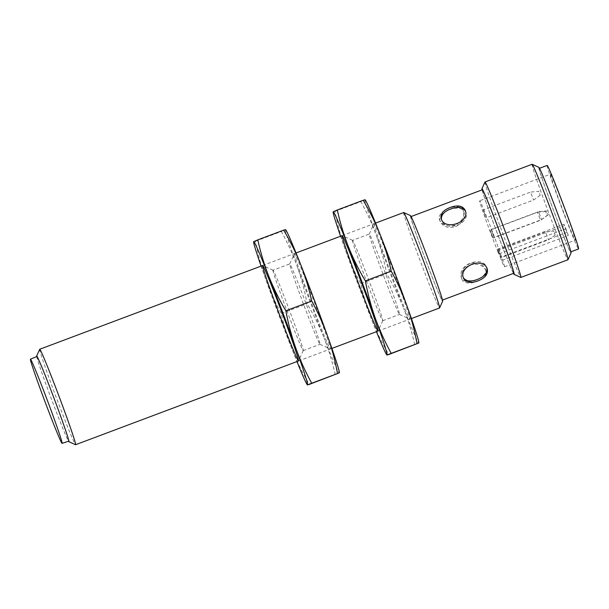 <?xml version="1.0" encoding="UTF-8"?>
<svg xmlns="http://www.w3.org/2000/svg" width="609" height="609" viewBox="0 0 609 609"><rect width="100%" height="100%" fill="white"/><g stroke="black" fill="none" stroke-linecap="round" stroke-linejoin="round"><path stroke-width="0.46" stroke-dasharray="3.04 2.28" d="M454.984 225.269C447.653 227.073 442.583 225.421 439.759 220.329C435.062 210.935 460.259 201.023 463.342 210.653C464.888 216.583 462.102 221.455 454.984 225.269M455.578 226.715C462.68 222.879 465.459 217.984 463.913 212.031C460.846 202.477 435.656 212.381 440.33 221.706C443.154 226.83 448.239 228.497 455.578 226.715M469.402 263.499C462.711 266.993 459.97 271.576 461.203 277.24C463.792 287.212 489.263 278.047 485.32 268.98C482.579 263.537 477.273 261.71 469.402 263.499M465.246 210.387L465.74 211.818C470.78 224.104 445.05 232.516 441.624 220.077L441.129 218.654M463.594 278.412L463.023 277.026C457.374 265.311 482.275 254.699 486.614 267.351L487.177 268.736M410.443 215.578A45.774 1.355 -110.6 0 0 410.39 215.578A45.774 1.355 -110.6 0 0 425.508 259.647A45.774 1.355 -110.6 0 0 442.629 301.234M410.801 216.659A44.609 1.325 -110.6 0 0 425.295 259A44.609 1.325 -110.6 0 0 442.187 300.184A44.609 1.325 -110.6 0 0 427.739 257.957A44.609 1.325 -110.6 0 0 410.809 216.659A44.609 1.325 -110.6 0 0 410.801 216.659L411.09 216.553M513.745 273.296A44.609 1.325 69.4 0 1 496.86 232.113A44.609 1.325 69.4 0 1 482.358 189.78M469.92 264.991C477.776 263.179 483.074 264.991 485.807 270.411C489.781 279.561 464.294 288.696 461.691 278.671C460.473 273.03 463.213 268.47 469.92 264.991M565.563 228.839A35.269 1.043 -110.6 0 0 568.288 235.477L501.496 260.568A35.269 1.043 -110.6 0 0 504.496 266.788A35.269 1.043 -110.6 0 0 493.077 233.407A35.269 1.043 -110.6 0 0 479.694 200.764A35.269 1.043 -110.6 0 0 485.708 219.453A35.269 1.043 -110.6 0 0 498.771 253.93L565.563 228.839L564.041 224.203L497.256 249.294L500.408 257.386L567.2 232.295L564.041 224.203M550.452 174.182A35.269 1.043 -110.6 0 0 561.917 207.646A35.269 1.043 -110.6 0 0 575.261 240.205A35.269 1.043 -110.6 0 0 563.843 206.824A35.269 1.043 -110.6 0 0 550.46 174.182A35.269 1.043 -110.6 0 0 550.452 174.182L479.694 200.764A35.269 1.043 -110.6 0 0 479.686 200.764M493.039 238.081L490.047 230.126L493.039 238.081L540.48 220.252L537.496 212.297L540.48 220.252L547.156 215.479L545.656 211.498L547.156 215.479M483.127 209.915L486.111 217.87L483.127 209.915L530.568 192.086L533.56 200.041L530.568 192.086L538.737 191.287L540.229 195.268L538.737 191.287M491.151 229.471L494.143 237.426L491.151 229.471L538.592 211.65L541.584 219.605L538.592 211.65L546.76 210.851L548.252 214.825L546.76 210.851M498.071 249.682L501.062 257.637L498.071 249.682L545.519 231.862L548.511 239.817L545.519 231.862L553.688 231.062L555.18 235.036L553.688 231.062M501.496 260.568L500.408 257.386M498.771 253.93L497.256 249.294M539.216 168.419A44.609 1.325 -110.6 0 0 553.71 210.752A44.609 1.325 -110.6 0 0 570.603 251.943A44.609 1.325 -110.6 0 0 556.146 209.709A44.609 1.325 -110.6 0 0 539.216 168.411A44.609 1.325 -110.6 0 0 539.216 168.419L539.505 168.305M547.164 165.427A44.609 1.325 -110.6 0 0 561.665 207.768A44.609 1.325 -110.6 0 0 578.55 248.952M538.858 167.33A45.774 1.355 -110.6 0 0 538.805 167.33A45.774 1.355 -110.6 0 0 553.916 211.399A45.774 1.355 -110.6 0 0 571.036 252.994M532.091 164.285A50.989 1.515 -110.6 0 0 548.663 212.67A50.989 1.515 -110.6 0 0 567.961 259.738M484.97 182.015A50.989 1.515 -110.6 0 0 501.519 230.232A50.989 1.515 -110.6 0 0 520.817 277.43M482.084 189.879A45.774 1.355 -110.6 0 0 496.784 232.014A45.774 1.355 -110.6 0 0 513.463 273.403M545.656 211.498L537.496 212.297L490.047 230.126M568.288 235.477L567.2 232.295M403.683 212.526A50.989 1.515 -110.6 0 0 420.248 260.911A50.989 1.515 -110.6 0 0 439.553 307.979M39.699 349.3A50.989 1.515 -110.6 0 0 56.249 397.525A50.989 1.515 -110.6 0 0 75.546 444.715M36.685 356.547A45.774 1.355 -110.6 0 0 51.521 399.298A45.774 1.355 -110.6 0 0 68.505 441.243M36.867 356.471A45.249 1.34 -110.6 0 0 51.567 399.382A45.249 1.34 -110.6 0 0 68.703 441.182M340.591 236.231A76.475 2.269 -110.6 0 0 344.93 248.586C349.284 260.606 354.567 272.284 360.779 283.604C363.535 296.141 367.219 308.337 371.84 320.174C376.575 331.974 382.239 343.415 388.831 354.514M360.779 283.604L386.654 273.883C384.279 261.116 380.975 248.708 376.735 236.635A76.475 2.269 -110.6 0 0 403.645 308.223C398.91 296.431 393.247 284.982 386.654 273.883M414.706 344.793C411.95 332.255 408.266 320.068 403.645 308.223A76.475 2.269 -110.6 0 0 418.817 343.004A76.475 2.269 -110.6 0 0 418.878 342.479M352.527 240.342A42.942 1.271 -110.6 0 0 366.481 281.092A42.942 1.271 -110.6 0 0 382.734 320.73A42.942 1.271 -110.6 0 0 382.764 320.699A42.942 1.271 -110.6 0 0 368.826 280.087A42.942 1.271 -110.6 0 0 352.573 240.342A42.942 1.271 -110.6 0 0 352.535 240.342A42.942 1.271 -110.6 0 0 352.527 240.342L369.275 234.046A42.942 1.271 -110.6 0 0 369.252 234.084A42.942 1.271 -110.6 0 0 383.183 274.689A42.942 1.271 -110.6 0 0 399.435 314.434A42.942 1.271 -110.6 0 0 399.481 314.442A42.942 1.271 -110.6 0 0 385.573 273.799A42.942 1.271 -110.6 0 0 369.275 234.046A42.942 1.271 -110.6 0 0 369.275 234.054M373.972 223.693A50.989 1.515 -110.6 0 0 373.941 223.724A50.989 1.515 -110.6 0 0 390.491 271.949A50.989 1.515 -110.6 0 0 409.788 319.139A50.989 1.515 -110.6 0 0 393.543 271.469A50.989 1.515 -110.6 0 0 373.972 223.693M333.199 211.78L335.019 211.338C337.394 224.104 340.697 236.52 344.93 248.586A76.475 2.269 -110.6 0 0 371.84 320.174A76.475 2.269 -110.6 0 0 376.453 331.692M365.103 199.744L365.004 199.828A76.475 2.269 -110.6 0 0 376.735 236.635C372.388 224.614 367.105 212.944 360.886 201.617L365.004 199.828A76.475 2.269 -110.6 0 1 365.415 200.178M335.019 211.338L360.886 201.617M261.078 266.103A76.475 2.269 -110.6 0 0 265.417 278.458C269.772 290.485 275.055 302.155 281.267 313.475C284.022 326.021 287.707 338.208 292.328 350.046C297.063 361.845 302.726 373.294 309.319 384.386M281.267 313.475L307.142 303.754C304.766 290.995 301.463 278.579 297.222 266.514A76.475 2.269 -110.6 0 0 324.133 338.102C319.398 326.302 313.734 314.853 307.142 303.754M335.194 374.664C332.438 362.127 328.753 349.939 324.133 338.102A76.475 2.269 -110.6 0 0 339.304 372.875A76.475 2.269 -110.6 0 0 339.365 372.35M273.015 270.213A42.942 1.271 -110.6 0 0 286.968 310.963A42.942 1.271 -110.6 0 0 303.221 350.601A42.942 1.271 -110.6 0 0 303.252 350.571A42.942 1.271 -110.6 0 0 289.313 309.958A42.942 1.271 -110.6 0 0 273.06 270.221A42.942 1.271 -110.6 0 0 273.022 270.213A42.942 1.271 -110.6 0 0 273.015 270.213L289.762 263.925A42.942 1.271 -110.6 0 0 289.739 263.956A42.942 1.271 -110.6 0 0 303.678 304.569A42.942 1.271 -110.6 0 0 319.923 344.306A42.942 1.271 -110.6 0 0 319.969 344.313A42.942 1.271 -110.6 0 0 306.061 303.67A42.942 1.271 -110.6 0 0 289.762 263.925L289.762 263.925M294.459 253.565A50.989 1.515 -110.6 0 0 294.429 253.595A50.989 1.515 -110.6 0 0 310.978 301.82A50.989 1.515 -110.6 0 0 330.276 349.01A50.989 1.515 -110.6 0 0 314.031 301.341A50.989 1.515 -110.6 0 0 294.459 253.565M253.687 241.651L255.506 241.21C257.881 253.976 261.185 266.392 265.417 278.458A76.475 2.269 -110.6 0 0 292.328 350.046A76.475 2.269 -110.6 0 0 296.941 361.563M285.591 229.616L285.492 229.7A76.475 2.269 -110.6 0 0 297.222 266.514C292.876 254.486 287.593 242.816 281.381 231.496L285.492 229.7A76.475 2.269 -110.6 0 1 285.903 230.05M255.506 241.21L281.381 231.496M497.682 250.748L564.474 225.657M439.759 220.329L440.33 221.706M463.342 210.653L463.913 212.031M461.203 277.24L461.691 278.671M485.32 268.98L485.807 270.411M504.496 266.788L575.261 240.205M555.18 235.036L548.511 239.817L501.062 257.637M548.252 214.825L541.584 219.605L494.143 237.426M540.229 195.268L533.56 200.041L486.111 217.87M298.524 360.97L331.913 348.424M378.037 331.09L411.425 318.553M262.662 265.509L296.05 252.963M342.174 235.637L375.563 223.092M352.573 240.342L342.22 235.645M382.764 320.699L378.067 331.06M382.734 320.73L399.481 314.442M399.435 314.434L409.788 319.139M369.252 234.084L373.941 223.724M273.06 270.221L262.707 265.516M303.252 350.571L298.555 360.931M303.221 350.601L319.969 344.313M319.923 344.306L330.276 349.01M289.739 263.956L294.429 253.595"/><path stroke-width="0.91" d="M441.426 219.362C441.099 214.908 444.197 211.437 450.721 208.963C457.694 206.39 462.581 207.068 465.39 210.996M30.45 359.188A44.959 1.332 -110.6 0 0 45.051 401.826A44.959 1.332 -110.6 0 0 62.08 443.36A44.959 1.332 -110.6 0 0 47.517 400.806A44.959 1.332 -110.6 0 0 30.458 359.188A44.959 1.332 -110.6 0 0 30.45 359.188L36.875 356.463A45.249 1.34 -110.6 0 0 36.867 356.471A45.249 1.34 -110.6 0 1 54.049 398.347A45.249 1.34 -110.6 0 1 68.703 441.182L62.08 443.36M486.85 268.051C487.482 272.977 484.277 276.791 477.235 279.493C470.765 281.891 466.159 281.335 463.419 277.818M411.425 318.553L439.553 307.979A50.989 1.515 -110.6 0 0 439.584 307.948L442.629 301.234A45.774 1.355 -110.6 0 0 427.769 257.942A45.774 1.355 -110.6 0 0 410.443 215.578L403.737 212.533A50.989 1.515 -110.6 0 0 403.683 212.526L375.563 223.092M411.09 216.553L482.366 189.772A44.609 1.325 69.4 0 1 482.366 189.772A44.609 1.325 69.4 0 1 499.258 230.963A44.609 1.325 69.4 0 1 513.752 273.296A44.609 1.325 69.4 0 1 513.745 273.296L442.469 300.077M450.211 207.471C443.238 210.166 440.216 213.888 441.129 218.654C444.54 231.032 470.262 222.582 465.246 210.387C462.771 205.713 457.762 204.746 450.211 207.471M477.829 280.939C485.304 278.008 488.418 273.943 487.177 268.736C482.868 256.153 457.968 266.765 463.594 278.412C466.06 282.652 470.803 283.497 477.829 280.939M570.884 251.829L578.55 248.952A44.609 1.325 -110.6 0 0 564.101 206.725A44.609 1.325 -110.6 0 0 547.171 165.427A44.609 1.325 -110.6 0 0 547.164 165.427M513.463 273.403A45.774 1.355 -110.6 0 0 514.11 274.377L520.817 277.43A50.989 1.515 -110.6 0 0 520.87 277.43L567.961 259.738A50.989 1.515 -110.6 0 0 567.999 259.7L571.036 252.994A45.774 1.355 -110.6 0 0 556.177 209.702A45.774 1.355 -110.6 0 0 538.858 167.33L532.152 164.285A50.989 1.515 -110.6 0 0 532.099 164.285A50.989 1.515 -110.6 0 0 532.091 164.285M567.999 259.7A50.989 1.515 -110.6 0 0 551.449 211.475A50.989 1.515 -110.6 0 0 532.152 164.285M520.87 277.43A50.989 1.515 -110.6 0 0 504.351 229.174A50.989 1.515 -110.6 0 0 485.008 181.977A50.989 1.515 -110.6 0 0 484.97 182.015L481.932 188.721A45.774 1.355 -110.6 0 0 482.084 189.879M485.008 181.977A50.989 1.515 -110.6 0 0 485 181.977L532.099 164.285M514.11 274.377A45.774 1.355 -110.6 0 0 499.525 231.58A45.774 1.355 -110.6 0 0 481.955 188.691A45.774 1.355 -110.6 0 0 481.932 188.721M439.584 307.948A50.989 1.515 -110.6 0 0 423.034 259.723A50.989 1.515 -110.6 0 0 403.737 212.533M68.505 441.243A45.774 1.355 -110.6 0 0 68.84 441.67L75.546 444.715A50.989 1.515 -110.6 0 0 75.6 444.715A50.989 1.515 -110.6 0 0 59.081 396.459A50.989 1.515 -110.6 0 0 39.737 349.262A50.989 1.515 -110.6 0 0 39.699 349.3L36.662 356.006A45.774 1.355 -110.6 0 0 36.685 356.547M39.737 349.262A50.989 1.515 -110.6 0 0 39.73 349.262L262.662 265.509A50.989 1.515 -110.6 0 0 279.485 314.602A50.989 1.515 -110.6 0 0 298.555 360.931A50.989 1.515 -110.6 0 0 282.005 312.706A50.989 1.515 -110.6 0 0 262.707 265.516A50.989 1.515 -110.6 0 0 262.654 265.516M68.84 441.67A45.774 1.355 -110.6 0 0 54.254 398.872A45.774 1.355 -110.6 0 0 36.685 355.976A45.774 1.355 -110.6 0 0 36.662 356.006M387.012 354.956L418.817 343.004L388.831 354.514L386.913 355.039L386.601 354.605A76.475 2.269 -110.6 0 0 387.012 354.956A76.475 2.269 -110.6 0 0 375.273 318.142C371.041 306.076 367.737 293.66 365.362 280.894L391.229 271.172C397.449 282.5 402.732 294.17 407.078 306.198C411.319 318.263 414.622 330.672 416.998 343.438M391.123 353.159C384.911 341.839 379.628 330.169 375.273 318.142A76.475 2.269 -110.6 0 0 348.371 246.554C343.75 234.716 340.066 222.529 337.31 209.983L363.177 200.27C369.777 211.361 375.441 222.81 380.168 234.61A76.475 2.269 -110.6 0 1 407.078 306.198A76.475 2.269 -110.6 0 1 418.878 342.479L418.817 343.004M342.167 235.637A50.989 1.515 -110.6 0 0 358.998 284.73A50.989 1.515 -110.6 0 0 378.067 331.06A50.989 1.515 -110.6 0 0 361.518 282.835A50.989 1.515 -110.6 0 0 342.22 235.645A50.989 1.515 -110.6 0 0 342.167 235.637L296.05 252.963M365.362 280.894C358.762 269.802 353.098 258.353 348.371 246.554A76.475 2.269 -110.6 0 0 333.199 211.78A76.475 2.269 -110.6 0 0 333.138 212.305A76.475 2.269 -110.6 0 0 340.591 236.231M376.453 331.692A76.475 2.269 -110.6 0 0 386.601 354.605M365.103 199.737L365.415 200.178A76.475 2.269 -110.6 0 1 380.168 234.61C384.789 246.447 388.473 258.635 391.229 271.172M363.177 200.27L365.004 199.828M337.31 209.983L333.199 211.78L333.138 212.305M307.499 384.827L339.304 372.875L309.319 384.386L307.4 384.911L307.088 384.477A76.475 2.269 -110.6 0 0 307.499 384.827A76.475 2.269 -110.6 0 0 295.761 348.013C291.528 335.947 288.224 323.531 285.849 310.773L311.717 301.052C317.936 312.371 323.219 324.041 327.566 336.069C331.806 348.135 335.11 360.551 337.485 373.317M311.61 383.031C305.398 371.711 300.115 360.041 295.761 348.013A76.475 2.269 -110.6 0 0 268.858 276.425C264.237 264.588 260.553 252.4 257.797 239.862L283.665 230.141C290.265 241.233 295.928 252.682 300.663 264.481A76.475 2.269 -110.6 0 1 327.566 336.069A76.475 2.269 -110.6 0 1 339.365 372.35L339.304 372.875M285.849 310.773C279.249 299.674 273.586 288.224 268.858 276.425A76.475 2.269 -110.6 0 0 253.687 241.651A76.475 2.269 -110.6 0 0 253.626 242.176A76.475 2.269 -110.6 0 0 261.078 266.103M296.941 361.563A76.475 2.269 -110.6 0 0 307.088 384.477M285.591 229.616L285.903 230.05A76.475 2.269 -110.6 0 1 300.663 264.481C305.276 276.319 308.961 288.506 311.717 301.052M283.665 230.141L285.492 229.7M257.797 239.862L253.687 241.651L253.626 242.176M539.505 168.305L547.171 165.427M75.6 444.715L298.524 360.97M331.913 348.424L378.037 331.09"/></g></svg>

